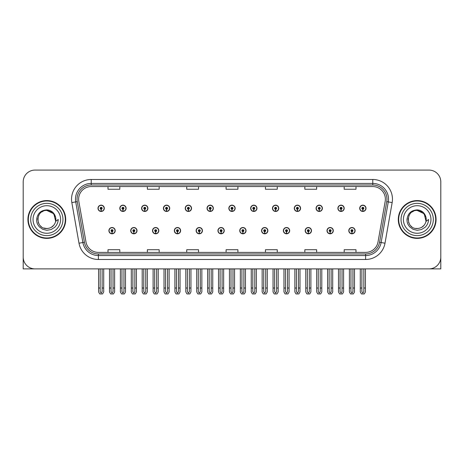 <?xml version="1.0" encoding="UTF-8"?>
<svg xmlns="http://www.w3.org/2000/svg" width="464" height="464" viewBox="0 0 464 464"><rect width="100%" height="100%" fill="white"/><g stroke="black" fill="none" stroke-linecap="round" stroke-linejoin="round"><path stroke-width="0.7" d="M305.184 230.66A3.149 3.149 0 0 0 308.334 233.81A3.149 3.149 0 0 0 311.483 230.66A3.149 3.149 0 0 0 308.334 227.511A3.149 3.149 0 0 0 305.184 230.66M283.371 230.66A3.149 3.149 0 0 0 286.52 233.81A3.149 3.149 0 0 0 289.669 230.66A3.149 3.149 0 0 0 286.52 227.511A3.149 3.149 0 0 0 283.371 230.66M261.563 230.66A3.149 3.149 0 0 0 264.712 233.81A3.149 3.149 0 0 0 267.861 230.66A3.149 3.149 0 0 0 264.712 227.511A3.149 3.149 0 0 0 261.563 230.66M239.755 230.66A3.149 3.149 0 0 0 242.904 233.81A3.149 3.149 0 0 0 246.053 230.66A3.149 3.149 0 0 0 242.904 227.511A3.149 3.149 0 0 0 239.755 230.66M217.947 230.66A3.149 3.149 0 0 0 221.096 233.81A3.149 3.149 0 0 0 224.245 230.66A3.149 3.149 0 0 0 221.096 227.511A3.149 3.149 0 0 0 217.947 230.66M196.139 230.66A3.149 3.149 0 0 0 199.288 233.81A3.149 3.149 0 0 0 202.437 230.66A3.149 3.149 0 0 0 199.288 227.511A3.149 3.149 0 0 0 196.139 230.66M174.331 230.66A3.149 3.149 0 0 0 177.48 233.81A3.149 3.149 0 0 0 180.629 230.66A3.149 3.149 0 0 0 177.48 227.511A3.149 3.149 0 0 0 174.331 230.66M152.517 230.66A3.149 3.149 0 0 0 155.666 233.81A3.149 3.149 0 0 0 158.816 230.66A3.149 3.149 0 0 0 155.666 227.511A3.149 3.149 0 0 0 152.517 230.66M130.709 230.66A3.149 3.149 0 0 0 133.858 233.81A3.149 3.149 0 0 0 137.008 230.66A3.149 3.149 0 0 0 133.858 227.511A3.149 3.149 0 0 0 130.709 230.66M108.901 230.66A3.149 3.149 0 0 0 112.05 233.81A3.149 3.149 0 0 0 115.2 230.66A3.149 3.149 0 0 0 112.05 227.511A3.149 3.149 0 0 0 108.901 230.66M326.992 230.66A3.149 3.149 0 0 0 330.142 233.81A3.149 3.149 0 0 0 333.291 230.66A3.149 3.149 0 0 0 330.142 227.511A3.149 3.149 0 0 0 326.992 230.66M337.896 208.301A3.149 3.149 0 0 0 341.046 211.451A3.149 3.149 0 0 0 344.195 208.301A3.149 3.149 0 0 0 341.046 205.152A3.149 3.149 0 0 0 337.896 208.301M316.088 208.301A3.149 3.149 0 0 0 319.238 211.451A3.149 3.149 0 0 0 322.387 208.301A3.149 3.149 0 0 0 319.238 205.152A3.149 3.149 0 0 0 316.088 208.301M294.28 208.301A3.149 3.149 0 0 0 297.43 211.451A3.149 3.149 0 0 0 300.579 208.301A3.149 3.149 0 0 0 297.43 205.152A3.149 3.149 0 0 0 294.28 208.301M272.467 208.301A3.149 3.149 0 0 0 275.616 211.451A3.149 3.149 0 0 0 278.765 208.301A3.149 3.149 0 0 0 275.616 205.152A3.149 3.149 0 0 0 272.467 208.301M250.659 208.301A3.149 3.149 0 0 0 253.808 211.451A3.149 3.149 0 0 0 256.957 208.301A3.149 3.149 0 0 0 253.808 205.152A3.149 3.149 0 0 0 250.659 208.301M228.851 208.301A3.149 3.149 0 0 0 232 211.451A3.149 3.149 0 0 0 235.149 208.301A3.149 3.149 0 0 0 232 205.152A3.149 3.149 0 0 0 228.851 208.301M207.043 208.301A3.149 3.149 0 0 0 210.192 211.451A3.149 3.149 0 0 0 213.341 208.301A3.149 3.149 0 0 0 210.192 205.152A3.149 3.149 0 0 0 207.043 208.301M185.235 208.301A3.149 3.149 0 0 0 188.384 211.451A3.149 3.149 0 0 0 191.533 208.301A3.149 3.149 0 0 0 188.384 205.152A3.149 3.149 0 0 0 185.235 208.301M163.421 208.301A3.149 3.149 0 0 0 166.57 211.451A3.149 3.149 0 0 0 169.72 208.301A3.149 3.149 0 0 0 166.57 205.152A3.149 3.149 0 0 0 163.421 208.301M141.613 208.301A3.149 3.149 0 0 0 144.762 211.451A3.149 3.149 0 0 0 147.912 208.301A3.149 3.149 0 0 0 144.762 205.152A3.149 3.149 0 0 0 141.613 208.301M119.805 208.301A3.149 3.149 0 0 0 122.954 211.451A3.149 3.149 0 0 0 126.104 208.301A3.149 3.149 0 0 0 122.954 205.152A3.149 3.149 0 0 0 119.805 208.301M97.997 208.301A3.149 3.149 0 0 0 101.146 211.451A3.149 3.149 0 0 0 104.296 208.301A3.149 3.149 0 0 0 101.146 205.152A3.149 3.149 0 0 0 97.997 208.301M348.8 230.66A3.149 3.149 0 0 0 351.95 233.81A3.149 3.149 0 0 0 355.099 230.66A3.149 3.149 0 0 0 351.95 227.511A3.149 3.149 0 0 0 348.8 230.66M359.704 208.301A3.149 3.149 0 0 0 362.854 211.451A3.149 3.149 0 0 0 366.003 208.301A3.149 3.149 0 0 0 362.854 205.152A3.149 3.149 0 0 0 359.704 208.301M404.585 268.888L440.8 268.888L440.8 181.888A11.809 11.809 0 0 0 428.991 170.079L35.009 170.079A11.809 11.809 0 0 0 23.2 181.888L23.2 268.888L59.415 268.888M27.921 219.484A18.896 18.896 0 0 0 46.818 238.38A18.896 18.896 0 0 0 65.714 219.484A18.896 18.896 0 0 0 46.818 200.587A18.896 18.896 0 0 0 27.921 219.484M398.286 219.484A18.896 18.896 0 0 0 417.182 238.38A18.896 18.896 0 0 0 436.079 219.484A18.896 18.896 0 0 0 417.182 200.587A18.896 18.896 0 0 0 398.286 219.484M78.631 199.166A12.598 12.598 0 0 1 91.228 186.569L372.772 186.569A12.598 12.598 0 0 1 385.178 201.359L378.015 241.982A12.598 12.598 0 0 1 365.609 252.393L98.391 252.393A12.598 12.598 0 0 1 85.985 241.982L78.822 201.359A12.598 12.598 0 0 1 78.631 199.166M77.053 199.166A14.169 14.169 0 0 0 77.268 201.631L84.431 242.254A14.169 14.169 0 0 0 98.391 253.965L365.609 253.965A14.169 14.169 0 0 0 379.569 242.254L386.732 201.631A14.169 14.169 0 0 0 372.772 184.997L91.228 184.997A14.169 14.169 0 0 0 77.053 199.166M71.839 202.588A19.685 19.685 0 0 1 91.228 179.487L372.772 179.487A19.685 19.685 0 0 1 392.161 202.588L384.998 243.211A19.685 19.685 0 0 1 365.609 259.48L98.391 259.48A19.685 19.685 0 0 1 79.002 243.211L71.839 202.588L75.719 201.904A15.747 15.747 0 0 1 91.228 183.419L372.772 183.419A15.747 15.747 0 0 1 388.281 201.904L381.118 242.527A15.747 15.747 0 0 1 365.609 255.542L98.391 255.542A15.747 15.747 0 0 1 82.882 242.527L75.719 201.904A15.747 15.747 0 0 1 75.481 199.166M428.991 170.079L35.009 170.079M23.2 181.888L23.2 257.079A11.809 11.809 0 0 0 35.009 268.888L428.991 268.888A11.809 11.809 0 0 0 440.8 257.079L440.8 181.888M226.096 186.569L226.096 189.237L237.904 189.237L237.904 186.569M186.731 186.569L186.731 189.237L198.54 189.237L198.54 186.569M147.361 186.569L147.361 189.237L159.169 189.237L159.169 186.569M107.996 186.569L107.996 189.237L119.805 189.237L119.805 186.569M265.46 186.569L265.46 189.237L277.269 189.237L277.269 186.569M304.831 186.569L304.831 189.237L316.639 189.237L316.639 186.569M344.195 186.569L344.195 189.237L356.004 189.237L356.004 186.569M237.904 252.393L237.904 249.725L226.096 249.725L226.096 252.393M198.54 252.393L198.54 249.725L186.731 249.725L186.731 252.393M159.169 252.393L159.169 249.725L147.361 249.725L147.361 252.393M119.805 252.393L119.805 249.725L107.996 249.725L107.996 252.393M277.269 252.393L277.269 249.725L265.46 249.725L265.46 252.393M316.639 252.393L316.639 249.725L304.831 249.725L304.831 252.393M356.004 252.393L356.004 249.725L344.195 249.725L344.195 252.393M352.936 268.888L352.936 291.67L351.95 293.08L350.964 291.67L350.964 288.016L349.392 288.016L349.392 291.955L350.529 293.921L353.371 293.921L354.508 291.955L354.508 268.888M351.909 231.646L351.822 233.612A2.952 2.952 0 0 1 348.998 230.66A2.952 2.952 0 0 1 351.95 227.708A2.952 2.952 0 0 1 354.902 230.66A2.952 2.952 0 0 1 352.077 233.612L351.99 231.646A0.986 0.986 0 0 0 352.936 230.66A0.986 0.986 0 0 0 351.95 229.68A0.986 0.986 0 0 0 350.964 230.66A0.986 0.986 0 0 0 351.909 231.646L351.932 231.055A0.394 0.394 0 0 1 351.555 230.66A0.394 0.394 0 0 1 351.95 230.266A0.394 0.394 0 0 1 352.344 230.66A0.394 0.394 0 0 1 351.967 231.055L351.99 231.646M349.392 268.888L349.392 288.016M350.964 268.888L350.964 288.016M352.936 288.016L354.508 288.016M363.84 268.888L363.84 291.67L362.854 293.08L361.868 291.67L361.868 288.016L360.296 288.016L360.296 291.955L361.433 293.921L364.275 293.921L365.412 291.955L365.412 268.888M362.813 209.287L362.726 211.253A2.952 2.952 0 0 1 359.902 208.301A2.952 2.952 0 0 1 362.854 205.349A2.952 2.952 0 0 1 365.806 208.301A2.952 2.952 0 0 1 362.981 211.253L362.894 209.287A0.986 0.986 0 0 0 363.84 208.301A0.986 0.986 0 0 0 362.854 207.315A0.986 0.986 0 0 0 361.868 208.301A0.986 0.986 0 0 0 362.813 209.287L362.836 208.696A0.394 0.394 0 0 1 362.459 208.301A0.394 0.394 0 0 1 362.854 207.907A0.394 0.394 0 0 1 363.248 208.301A0.394 0.394 0 0 1 362.871 208.696L362.894 209.287M360.296 268.888L360.296 288.016M361.868 268.888L361.868 288.016M363.84 288.016L365.412 288.016M331.122 268.888L331.122 291.67L330.142 293.08L329.156 291.67L329.156 288.016L327.584 288.016L327.584 291.955L328.721 293.921L331.563 293.921L332.7 291.955L332.7 268.888M330.095 231.646L330.014 233.612A2.952 2.952 0 0 1 327.19 230.66A2.952 2.952 0 0 1 330.142 227.708A2.952 2.952 0 0 1 333.094 230.66A2.952 2.952 0 0 1 330.269 233.612L330.182 231.646A0.986 0.986 0 0 0 331.122 230.66A0.986 0.986 0 0 0 330.142 229.68A0.986 0.986 0 0 0 329.156 230.66A0.986 0.986 0 0 0 330.095 231.646L330.124 231.055A0.394 0.394 0 0 1 329.747 230.66A0.394 0.394 0 0 1 330.142 230.266A0.394 0.394 0 0 1 330.536 230.66A0.394 0.394 0 0 1 330.159 231.055L330.182 231.646M327.584 268.888L327.584 288.016M329.156 268.888L329.156 288.016M331.122 288.016L332.7 288.016M309.314 268.888L309.314 291.67L308.334 293.08L307.348 291.67L307.348 288.016L305.77 288.016L305.77 291.955L306.907 293.921L309.755 293.921L310.892 291.955L310.892 268.888M308.287 231.646L308.2 233.612A2.952 2.952 0 0 1 305.382 230.66A2.952 2.952 0 0 1 308.334 227.708A2.952 2.952 0 0 1 311.286 230.66A2.952 2.952 0 0 1 308.461 233.612L308.374 231.646A0.986 0.986 0 0 0 309.314 230.66A0.986 0.986 0 0 0 308.334 229.68A0.986 0.986 0 0 0 307.348 230.66A0.986 0.986 0 0 0 308.287 231.646L308.316 231.055A0.394 0.394 0 0 1 307.939 230.66A0.394 0.394 0 0 1 308.334 230.266A0.394 0.394 0 0 1 308.728 230.66A0.394 0.394 0 0 1 308.351 231.055L308.374 231.646M305.77 268.888L305.77 288.016M307.348 268.888L307.348 288.016M309.314 288.016L310.892 288.016M287.506 268.888L287.506 291.67L286.52 293.08L285.54 291.67L285.54 288.016L283.962 288.016L283.962 291.955L285.099 293.921L287.947 293.921L289.084 291.955L289.084 268.888M286.479 231.646L286.392 233.612A2.952 2.952 0 0 1 283.568 230.66A2.952 2.952 0 0 1 286.52 227.708A2.952 2.952 0 0 1 289.478 230.66A2.952 2.952 0 0 1 286.653 233.612L286.566 231.646A0.986 0.986 0 0 0 287.506 230.66A0.986 0.986 0 0 0 286.52 229.68A0.986 0.986 0 0 0 285.54 230.66A0.986 0.986 0 0 0 286.479 231.646L286.503 231.055A0.394 0.394 0 0 1 286.131 230.66A0.394 0.394 0 0 1 286.52 230.266A0.394 0.394 0 0 1 286.914 230.66A0.394 0.394 0 0 1 286.537 231.055L286.566 231.646M283.962 268.888L283.962 288.016M285.54 268.888L285.54 288.016M287.506 288.016L289.084 288.016M342.032 268.888L342.032 291.67L341.046 293.08L340.06 291.67L340.06 288.016L338.488 288.016L338.488 291.955L339.625 293.921L342.467 293.921L343.604 291.955L343.604 268.888M341.005 209.287L340.918 211.253A2.952 2.952 0 0 1 338.094 208.301A2.952 2.952 0 0 1 341.046 205.349A2.952 2.952 0 0 1 343.998 208.301A2.952 2.952 0 0 1 341.173 211.253L341.086 209.287A0.986 0.986 0 0 0 342.032 208.301A0.986 0.986 0 0 0 341.046 207.315A0.986 0.986 0 0 0 340.06 208.301A0.986 0.986 0 0 0 341.005 209.287L341.028 208.696A0.394 0.394 0 0 1 340.651 208.301A0.394 0.394 0 0 1 341.046 207.907A0.394 0.394 0 0 1 341.44 208.301A0.394 0.394 0 0 1 341.063 208.696L341.086 209.287M338.488 268.888L338.488 288.016M340.06 268.888L340.06 288.016M342.032 288.016L343.604 288.016M320.218 268.888L320.218 291.67L319.238 293.08L318.252 291.67L318.252 288.016L316.68 288.016L316.68 291.955L317.811 293.921L320.659 293.921L321.796 291.955L321.796 268.888M319.191 209.287L319.11 211.253A2.952 2.952 0 0 1 316.286 208.301A2.952 2.952 0 0 1 319.238 205.349A2.952 2.952 0 0 1 322.19 208.301A2.952 2.952 0 0 1 319.365 211.253L319.278 209.287A0.986 0.986 0 0 0 320.218 208.301A0.986 0.986 0 0 0 319.238 207.315A0.986 0.986 0 0 0 318.252 208.301A0.986 0.986 0 0 0 319.191 209.287L319.22 208.696A0.394 0.394 0 0 1 318.843 208.301A0.394 0.394 0 0 1 319.238 207.907A0.394 0.394 0 0 1 319.632 208.301A0.394 0.394 0 0 1 319.255 208.696L319.278 209.287M316.68 268.888L316.68 288.016M318.252 268.888L318.252 288.016M320.218 288.016L321.796 288.016M298.41 268.888L298.41 291.67L297.43 293.08L296.444 291.67L296.444 288.016L294.866 288.016L294.866 291.955L296.003 293.921L298.851 293.921L299.988 291.955L299.988 268.888M297.383 209.287L297.296 211.253A2.952 2.952 0 0 1 294.472 208.301A2.952 2.952 0 0 1 297.43 205.349A2.952 2.952 0 0 1 300.382 208.301A2.952 2.952 0 0 1 297.557 211.253L297.47 209.287A0.986 0.986 0 0 0 298.41 208.301A0.986 0.986 0 0 0 297.43 207.315A0.986 0.986 0 0 0 296.444 208.301A0.986 0.986 0 0 0 297.383 209.287L297.412 208.696A0.394 0.394 0 0 1 297.035 208.301A0.394 0.394 0 0 1 297.43 207.907A0.394 0.394 0 0 1 297.818 208.301A0.394 0.394 0 0 1 297.447 208.696L297.47 209.287M294.866 268.888L294.866 288.016M296.444 268.888L296.444 288.016M298.41 288.016L299.988 288.016M276.602 268.888L276.602 291.67L275.616 293.08L274.636 291.67L274.636 288.016L273.058 288.016L273.058 291.955L274.195 293.921L277.043 293.921L278.18 291.955L278.18 268.888M275.575 209.287L275.488 211.253A2.952 2.952 0 0 1 272.664 208.301A2.952 2.952 0 0 1 275.616 205.349A2.952 2.952 0 0 1 278.568 208.301A2.952 2.952 0 0 1 275.749 211.253L275.662 209.287A0.986 0.986 0 0 0 276.602 208.301A0.986 0.986 0 0 0 275.616 207.315A0.986 0.986 0 0 0 274.636 208.301A0.986 0.986 0 0 0 275.575 209.287L275.599 208.696A0.394 0.394 0 0 1 275.222 208.301A0.394 0.394 0 0 1 275.616 207.907A0.394 0.394 0 0 1 276.01 208.301A0.394 0.394 0 0 1 275.633 208.696L275.662 209.287M273.058 268.888L273.058 288.016M274.636 268.888L274.636 288.016M276.602 288.016L278.18 288.016M46.742 228.532L43.796 228.015M41.342 226.693L40.322 225.788M38.93 223.921L38.205 222.268M37.781 219.982L37.851 218.254M38.529 215.835L39.388 214.31M41.714 212.007L43.239 211.166M45.292 228.404L47.705 228.491M46.818 228.537C51.452 228.218 54.404 225.829 55.674 221.363L58.232 219.484C58.041 222.621 56.852 225.237 54.671 227.337L51.017 229.593L46.818 230.289L42.792 229.332L39.463 226.977C37.567 224.506 36.737 223.433 36.627 219.565C37.375 213.498 40.774 210.273 46.818 209.902C49.027 209.989 50.976 210.766 52.67 212.234C54.201 213.649 55.204 215.441 55.674 217.599A9.054 9.054 0 0 1 55.68 221.357L53.853 213.782L46.818 210.43C35.136 209.861 35.142 229.094 46.818 228.537L47.879 228.474M51.226 227.389L53.865 225.168M55.535 221.92L55.767 218.103M55.552 217.088L52.757 212.645M52.055 212.094L47.032 210.436M52.072 226.855L52.763 226.31M62.959 219.484A16.141 16.141 0 0 1 46.818 235.619A16.141 16.141 0 0 1 30.682 219.484A16.141 16.141 0 0 1 46.818 203.342A16.141 16.141 0 0 1 62.959 219.484M46.818 237.986A18.502 18.502 0 0 1 28.316 219.484A18.502 18.502 0 0 1 46.818 200.982A18.502 18.502 0 0 1 65.32 219.484A18.502 18.502 0 0 1 46.818 237.986M46.818 233.259A13.781 13.781 0 0 1 33.043 219.484A13.781 13.781 0 0 1 46.818 205.703A13.781 13.781 0 0 1 60.598 219.484A13.781 13.781 0 0 1 46.818 233.259M411.701 226.693L410.681 225.788M409.289 223.921L408.564 222.268M408.14 219.982L408.21 218.254M408.894 215.835L409.747 214.31M412.073 212.007L413.598 211.166M415.651 228.404L418.064 228.491M417.182 228.537C421.817 228.218 424.763 225.829 426.033 221.363L428.591 219.484C428.4 222.621 427.216 225.237 425.03 227.337L421.376 229.593L417.182 230.289L413.151 229.332L409.828 226.977C407.926 224.506 407.096 223.433 406.986 219.565C407.74 213.498 411.133 210.273 417.182 209.902C419.386 209.989 421.335 210.766 423.029 212.234C424.56 213.649 425.563 215.441 426.033 217.599A9.054 9.054 0 0 1 426.039 221.357L424.218 213.782L417.182 210.43C405.501 209.861 405.501 229.094 417.182 228.537L418.244 228.474M421.585 227.389L424.224 225.168M425.894 221.92L426.126 218.103M425.911 217.088L423.116 212.645M422.42 212.094L417.391 210.436M422.431 226.855L423.122 226.31M433.318 219.484A16.141 16.141 0 0 1 417.182 235.619A16.141 16.141 0 0 1 401.041 219.484A16.141 16.141 0 0 1 417.182 203.342A16.141 16.141 0 0 1 433.318 219.484M417.182 237.986A18.502 18.502 0 0 1 398.68 219.484A18.502 18.502 0 0 1 417.182 200.982A18.502 18.502 0 0 1 435.684 219.484A18.502 18.502 0 0 1 417.182 237.986M417.182 233.259A13.781 13.781 0 0 1 403.402 219.484A13.781 13.781 0 0 1 417.182 205.703A13.781 13.781 0 0 1 430.957 219.484A13.781 13.781 0 0 1 417.182 233.259M265.698 268.888L265.698 291.67L264.712 293.08L263.732 291.67L263.732 288.016L262.154 288.016L262.154 291.955L263.291 293.921L266.139 293.921L267.27 291.955L267.27 268.888M264.671 231.646L264.584 233.612A2.952 2.952 0 0 1 261.76 230.66A2.952 2.952 0 0 1 264.712 227.708A2.952 2.952 0 0 1 267.664 230.66A2.952 2.952 0 0 1 264.84 233.612L264.758 231.646A0.986 0.986 0 0 0 265.698 230.66A0.986 0.986 0 0 0 264.712 229.68A0.986 0.986 0 0 0 263.732 230.66A0.986 0.986 0 0 0 264.671 231.646L264.695 231.055A0.394 0.394 0 0 1 264.318 230.66A0.394 0.394 0 0 1 264.712 230.266A0.394 0.394 0 0 1 265.106 230.66A0.394 0.394 0 0 1 264.729 231.055L264.758 231.646M262.154 268.888L262.154 288.016M263.732 268.888L263.732 288.016M265.698 288.016L267.27 288.016M243.89 268.888L243.89 291.67L242.904 293.08L241.918 291.67L241.918 288.016L240.346 288.016L240.346 291.955L241.483 293.921L244.325 293.921L245.462 291.955L245.462 268.888M242.863 231.646L242.776 233.612A2.952 2.952 0 0 1 239.952 230.66A2.952 2.952 0 0 1 242.904 227.708A2.952 2.952 0 0 1 245.856 230.66A2.952 2.952 0 0 1 243.032 233.612L242.945 231.646A0.986 0.986 0 0 0 243.89 230.66A0.986 0.986 0 0 0 242.904 229.68A0.986 0.986 0 0 0 241.918 230.66A0.986 0.986 0 0 0 242.863 231.646L242.887 231.055A0.394 0.394 0 0 1 242.51 230.66A0.394 0.394 0 0 1 242.904 230.266A0.394 0.394 0 0 1 243.298 230.66A0.394 0.394 0 0 1 242.921 231.055L242.945 231.646M240.346 268.888L240.346 288.016M241.918 268.888L241.918 288.016M243.89 288.016L245.462 288.016M222.082 268.888L222.082 291.67L221.096 293.08L220.11 291.67L220.11 288.016L218.538 288.016L218.538 291.955L219.675 293.921L222.517 293.921L223.654 291.955L223.654 268.888M221.055 231.646L220.968 233.612A2.952 2.952 0 0 1 218.144 230.66A2.952 2.952 0 0 1 221.096 227.708A2.952 2.952 0 0 1 224.048 230.66A2.952 2.952 0 0 1 221.224 233.612L221.137 231.646A0.986 0.986 0 0 0 222.082 230.66A0.986 0.986 0 0 0 221.096 229.68A0.986 0.986 0 0 0 220.11 230.66A0.986 0.986 0 0 0 221.055 231.646L221.079 231.055A0.394 0.394 0 0 1 220.702 230.66A0.394 0.394 0 0 1 221.096 230.266A0.394 0.394 0 0 1 221.49 230.66A0.394 0.394 0 0 1 221.113 231.055L221.137 231.646M218.538 268.888L218.538 288.016M220.11 268.888L220.11 288.016M222.082 288.016L223.654 288.016M254.794 268.888L254.794 291.67L253.808 293.08L252.822 291.67L252.822 288.016L251.25 288.016L251.25 291.955L252.387 293.921L255.229 293.921L256.366 291.955L256.366 268.888M253.767 209.287L253.68 211.253A2.952 2.952 0 0 1 250.856 208.301A2.952 2.952 0 0 1 253.808 205.349A2.952 2.952 0 0 1 256.76 208.301A2.952 2.952 0 0 1 253.936 211.253L253.854 209.287A0.986 0.986 0 0 0 254.794 208.301A0.986 0.986 0 0 0 253.808 207.315A0.986 0.986 0 0 0 252.822 208.301A0.986 0.986 0 0 0 253.767 209.287L253.791 208.696A0.394 0.394 0 0 1 253.414 208.301A0.394 0.394 0 0 1 253.808 207.907A0.394 0.394 0 0 1 254.202 208.301A0.394 0.394 0 0 1 253.825 208.696L253.854 209.287M251.25 268.888L251.25 288.016M252.822 268.888L252.822 288.016M254.794 288.016L256.366 288.016M232.986 268.888L232.986 291.67L232 293.08L231.014 291.67L231.014 288.016L229.442 288.016L229.442 291.955L230.579 293.921L233.421 293.921L234.558 291.955L234.558 268.888M231.959 209.287L231.872 211.253A2.952 2.952 0 0 1 229.048 208.301A2.952 2.952 0 0 1 232 205.349A2.952 2.952 0 0 1 234.952 208.301A2.952 2.952 0 0 1 232.128 211.253L232.041 209.287A0.986 0.986 0 0 0 232.986 208.301A0.986 0.986 0 0 0 232 207.315A0.986 0.986 0 0 0 231.014 208.301A0.986 0.986 0 0 0 231.959 209.287L231.983 208.696A0.394 0.394 0 0 1 231.606 208.301A0.394 0.394 0 0 1 232 207.907A0.394 0.394 0 0 1 232.394 208.301A0.394 0.394 0 0 1 232.017 208.696L232.041 209.287M229.442 268.888L229.442 288.016M231.014 268.888L231.014 288.016M232.986 288.016L234.558 288.016M211.178 268.888L211.178 291.67L210.192 293.08L209.206 291.67L209.206 288.016L207.634 288.016L207.634 291.955L208.771 293.921L211.613 293.921L212.75 291.955L212.75 268.888M210.146 209.287L210.064 211.253A2.952 2.952 0 0 1 207.24 208.301A2.952 2.952 0 0 1 210.192 205.349A2.952 2.952 0 0 1 213.144 208.301A2.952 2.952 0 0 1 210.32 211.253L210.233 209.287A0.986 0.986 0 0 0 211.178 208.301A0.986 0.986 0 0 0 210.192 207.315A0.986 0.986 0 0 0 209.206 208.301A0.986 0.986 0 0 0 210.146 209.287L210.175 208.696A0.394 0.394 0 0 1 209.798 208.301A0.394 0.394 0 0 1 210.192 207.907A0.394 0.394 0 0 1 210.586 208.301A0.394 0.394 0 0 1 210.209 208.696L210.233 209.287M207.634 268.888L207.634 288.016M209.206 268.888L209.206 288.016M211.178 288.016L212.75 288.016M200.268 268.888L200.268 291.67L199.288 293.08L198.302 291.67L198.302 288.016L196.73 288.016L196.73 291.955L197.861 293.921L200.709 293.921L201.846 291.955L201.846 268.888M199.242 231.646L199.16 233.612A2.952 2.952 0 0 1 196.336 230.66A2.952 2.952 0 0 1 199.288 227.708A2.952 2.952 0 0 1 202.24 230.66A2.952 2.952 0 0 1 199.416 233.612L199.329 231.646A0.986 0.986 0 0 0 200.268 230.66A0.986 0.986 0 0 0 199.288 229.68A0.986 0.986 0 0 0 198.302 230.66A0.986 0.986 0 0 0 199.242 231.646L199.271 231.055A0.394 0.394 0 0 1 198.894 230.66A0.394 0.394 0 0 1 199.288 230.266A0.394 0.394 0 0 1 199.682 230.66A0.394 0.394 0 0 1 199.305 231.055L199.329 231.646M196.73 268.888L196.73 288.016M198.302 268.888L198.302 288.016M200.268 288.016L201.846 288.016M178.46 268.888L178.46 291.67L177.48 293.08L176.494 291.67L176.494 288.016L174.916 288.016L174.916 291.955L176.053 293.921L178.901 293.921L180.038 291.955L180.038 268.888M177.434 231.646L177.347 233.612A2.952 2.952 0 0 1 174.522 230.66A2.952 2.952 0 0 1 177.48 227.708A2.952 2.952 0 0 1 180.432 230.66A2.952 2.952 0 0 1 177.608 233.612L177.521 231.646A0.986 0.986 0 0 0 178.46 230.66A0.986 0.986 0 0 0 177.48 229.68A0.986 0.986 0 0 0 176.494 230.66A0.986 0.986 0 0 0 177.434 231.646L177.463 231.055A0.394 0.394 0 0 1 177.086 230.66A0.394 0.394 0 0 1 177.48 230.266A0.394 0.394 0 0 1 177.869 230.66A0.394 0.394 0 0 1 177.497 231.055L177.521 231.646M174.916 268.888L174.916 288.016M176.494 268.888L176.494 288.016M178.46 288.016L180.038 288.016M156.652 268.888L156.652 291.67L155.666 293.08L154.686 291.67L154.686 288.016L153.108 288.016L153.108 291.955L154.245 293.921L157.093 293.921L158.23 291.955L158.23 268.888M155.626 231.646L155.539 233.612A2.952 2.952 0 0 1 152.714 230.66A2.952 2.952 0 0 1 155.666 227.708A2.952 2.952 0 0 1 158.618 230.66A2.952 2.952 0 0 1 155.8 233.612L155.713 231.646A0.986 0.986 0 0 0 156.652 230.66A0.986 0.986 0 0 0 155.666 229.68A0.986 0.986 0 0 0 154.686 230.66A0.986 0.986 0 0 0 155.626 231.646L155.649 231.055A0.394 0.394 0 0 1 155.272 230.66A0.394 0.394 0 0 1 155.666 230.266A0.394 0.394 0 0 1 156.061 230.66A0.394 0.394 0 0 1 155.684 231.055L155.713 231.646M153.108 268.888L153.108 288.016M154.686 268.888L154.686 288.016M156.652 288.016L158.23 288.016M134.844 268.888L134.844 291.67L133.858 293.08L132.878 291.67L132.878 288.016L131.3 288.016L131.3 291.955L132.437 293.921L135.279 293.921L136.416 291.955L136.416 268.888M133.818 231.646L133.731 233.612A2.952 2.952 0 0 1 130.906 230.66A2.952 2.952 0 0 1 133.858 227.708A2.952 2.952 0 0 1 136.81 230.66A2.952 2.952 0 0 1 133.986 233.612L133.905 231.646A0.986 0.986 0 0 0 134.844 230.66A0.986 0.986 0 0 0 133.858 229.68A0.986 0.986 0 0 0 132.878 230.66A0.986 0.986 0 0 0 133.818 231.646L133.841 231.055A0.394 0.394 0 0 1 133.464 230.66A0.394 0.394 0 0 1 133.858 230.266A0.394 0.394 0 0 1 134.253 230.66A0.394 0.394 0 0 1 133.876 231.055L133.905 231.646M131.3 268.888L131.3 288.016M132.878 268.888L132.878 288.016M134.844 288.016L136.416 288.016M113.036 268.888L113.036 291.67L112.05 293.08L111.064 291.67L111.064 288.016L109.492 288.016L109.492 291.955L110.629 293.921L113.471 293.921L114.608 291.955L114.608 268.888M112.01 231.646L111.923 233.612A2.952 2.952 0 0 1 109.098 230.66A2.952 2.952 0 0 1 112.05 227.708A2.952 2.952 0 0 1 115.002 230.66A2.952 2.952 0 0 1 112.178 233.612L112.091 231.646A0.986 0.986 0 0 0 113.036 230.66A0.986 0.986 0 0 0 112.05 229.68A0.986 0.986 0 0 0 111.064 230.66A0.986 0.986 0 0 0 112.01 231.646L112.033 231.055A0.394 0.394 0 0 1 111.656 230.66A0.394 0.394 0 0 1 112.05 230.266A0.394 0.394 0 0 1 112.445 230.66A0.394 0.394 0 0 1 112.068 231.055L112.091 231.646M109.492 268.888L109.492 288.016M111.064 268.888L111.064 288.016M113.036 288.016L114.608 288.016M189.364 268.888L189.364 291.67L188.384 293.08L187.398 291.67L187.398 288.016L185.82 288.016L185.82 291.955L186.957 293.921L189.805 293.921L190.942 291.955L190.942 268.888M188.338 209.287L188.251 211.253A2.952 2.952 0 0 1 185.432 208.301A2.952 2.952 0 0 1 188.384 205.349A2.952 2.952 0 0 1 191.336 208.301A2.952 2.952 0 0 1 188.512 211.253L188.425 209.287A0.986 0.986 0 0 0 189.364 208.301A0.986 0.986 0 0 0 188.384 207.315A0.986 0.986 0 0 0 187.398 208.301A0.986 0.986 0 0 0 188.338 209.287L188.367 208.696A0.394 0.394 0 0 1 187.99 208.301A0.394 0.394 0 0 1 188.384 207.907A0.394 0.394 0 0 1 188.778 208.301A0.394 0.394 0 0 1 188.401 208.696L188.425 209.287M185.82 268.888L185.82 288.016M187.398 268.888L187.398 288.016M189.364 288.016L190.942 288.016M167.556 268.888L167.556 291.67L166.57 293.08L165.59 291.67L165.59 288.016L164.012 288.016L164.012 291.955L165.149 293.921L167.997 293.921L169.134 291.955L169.134 268.888M166.53 209.287L166.443 211.253A2.952 2.952 0 0 1 163.618 208.301A2.952 2.952 0 0 1 166.57 205.349A2.952 2.952 0 0 1 169.528 208.301A2.952 2.952 0 0 1 166.704 211.253L166.617 209.287A0.986 0.986 0 0 0 167.556 208.301A0.986 0.986 0 0 0 166.57 207.315A0.986 0.986 0 0 0 165.59 208.301A0.986 0.986 0 0 0 166.53 209.287L166.553 208.696A0.394 0.394 0 0 1 166.182 208.301A0.394 0.394 0 0 1 166.57 207.907A0.394 0.394 0 0 1 166.965 208.301A0.394 0.394 0 0 1 166.588 208.696L166.617 209.287M164.012 268.888L164.012 288.016M165.59 268.888L165.59 288.016M167.556 288.016L169.134 288.016M145.748 268.888L145.748 291.67L144.762 293.08L143.782 291.67L143.782 288.016L142.204 288.016L142.204 291.955L143.341 293.921L146.189 293.921L147.32 291.955L147.32 268.888M144.722 209.287L144.635 211.253A2.952 2.952 0 0 1 141.81 208.301A2.952 2.952 0 0 1 144.762 205.349A2.952 2.952 0 0 1 147.714 208.301A2.952 2.952 0 0 1 144.89 211.253L144.809 209.287A0.986 0.986 0 0 0 145.748 208.301A0.986 0.986 0 0 0 144.762 207.315A0.986 0.986 0 0 0 143.782 208.301A0.986 0.986 0 0 0 144.722 209.287L144.745 208.696A0.394 0.394 0 0 1 144.368 208.301A0.394 0.394 0 0 1 144.762 207.907A0.394 0.394 0 0 1 145.157 208.301A0.394 0.394 0 0 1 144.78 208.696L144.809 209.287M142.204 268.888L142.204 288.016M143.782 268.888L143.782 288.016M145.748 288.016L147.32 288.016M123.94 268.888L123.94 291.67L122.954 293.08L121.968 291.67L121.968 288.016L120.396 288.016L120.396 291.955L121.533 293.921L124.375 293.921L125.512 291.955L125.512 268.888M122.914 209.287L122.827 211.253A2.952 2.952 0 0 1 120.002 208.301A2.952 2.952 0 0 1 122.954 205.349A2.952 2.952 0 0 1 125.906 208.301A2.952 2.952 0 0 1 123.082 211.253L122.995 209.287A0.986 0.986 0 0 0 123.94 208.301A0.986 0.986 0 0 0 122.954 207.315A0.986 0.986 0 0 0 121.968 208.301A0.986 0.986 0 0 0 122.914 209.287L122.937 208.696A0.394 0.394 0 0 1 122.56 208.301A0.394 0.394 0 0 1 122.954 207.907A0.394 0.394 0 0 1 123.349 208.301A0.394 0.394 0 0 1 122.972 208.696L122.995 209.287M120.396 268.888L120.396 288.016M121.968 268.888L121.968 288.016M123.94 288.016L125.512 288.016M102.132 268.888L102.132 291.67L101.146 293.08L100.16 291.67L100.16 288.016L98.588 288.016L98.588 291.955L99.725 293.921L102.567 293.921L103.704 291.955L103.704 268.888M101.106 209.287L101.019 211.253A2.952 2.952 0 0 1 98.194 208.301A2.952 2.952 0 0 1 101.146 205.349A2.952 2.952 0 0 1 104.098 208.301A2.952 2.952 0 0 1 101.274 211.253L101.187 209.287A0.986 0.986 0 0 0 102.132 208.301A0.986 0.986 0 0 0 101.146 207.315A0.986 0.986 0 0 0 100.16 208.301A0.986 0.986 0 0 0 101.106 209.287L101.129 208.696A0.394 0.394 0 0 1 100.752 208.301A0.394 0.394 0 0 1 101.146 207.907A0.394 0.394 0 0 1 101.541 208.301A0.394 0.394 0 0 1 101.164 208.696L101.187 209.287M98.588 268.888L98.588 288.016M100.16 268.888L100.16 288.016M102.132 288.016L103.704 288.016M372.772 179.487L372.772 184.997M75.719 201.904L77.268 201.631M98.391 259.48L98.391 253.965M365.609 253.965L365.609 259.48M379.569 242.254L384.998 243.211M79.002 243.211L84.431 242.254M386.732 201.631L392.161 202.588M91.228 179.487L91.228 184.997M351.822 233.612A2.952 2.952 0 0 1 348.998 230.66M362.726 211.253A2.952 2.952 0 0 1 359.902 208.301M330.014 233.612A2.952 2.952 0 0 1 327.19 230.66M308.2 233.612A2.952 2.952 0 0 1 305.382 230.66M286.392 233.612A2.952 2.952 0 0 1 283.568 230.66M340.918 211.253A2.952 2.952 0 0 1 338.094 208.301M319.11 211.253A2.952 2.952 0 0 1 316.286 208.301M297.296 211.253A2.952 2.952 0 0 1 294.472 208.301M275.488 211.253A2.952 2.952 0 0 1 272.664 208.301M264.584 233.612A2.952 2.952 0 0 1 261.76 230.66M242.776 233.612A2.952 2.952 0 0 1 239.952 230.66M220.968 233.612A2.952 2.952 0 0 1 218.144 230.66M253.68 211.253A2.952 2.952 0 0 1 250.856 208.301M231.872 211.253A2.952 2.952 0 0 1 229.048 208.301M210.064 211.253A2.952 2.952 0 0 1 207.24 208.301M199.16 233.612A2.952 2.952 0 0 1 196.336 230.66M177.347 233.612A2.952 2.952 0 0 1 174.522 230.66M155.539 233.612A2.952 2.952 0 0 1 152.714 230.66M133.731 233.612A2.952 2.952 0 0 1 130.906 230.66M111.923 233.612A2.952 2.952 0 0 1 109.098 230.66M188.251 211.253A2.952 2.952 0 0 1 185.432 208.301M166.443 211.253A2.952 2.952 0 0 1 163.618 208.301M144.635 211.253A2.952 2.952 0 0 1 141.81 208.301M122.827 211.253A2.952 2.952 0 0 1 120.002 208.301M101.019 211.253A2.952 2.952 0 0 1 98.194 208.301"/></g></svg>
